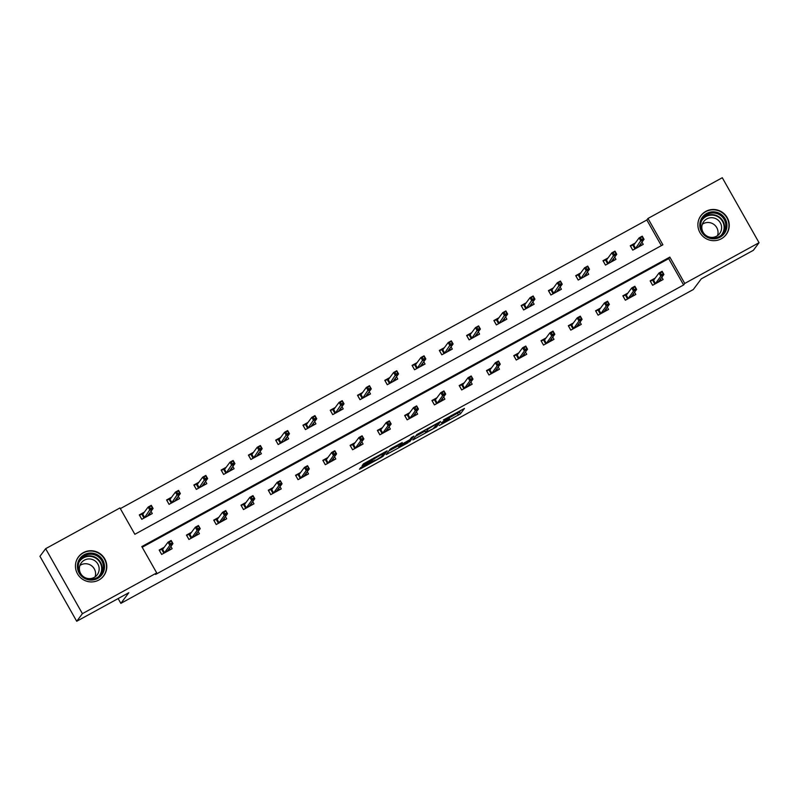 <?xml version="1.0" encoding="UTF-8"?>
<svg xmlns="http://www.w3.org/2000/svg" width="799" height="799" viewBox="0 0 799 799"><rect width="100%" height="100%" fill="white"/><g stroke="black" fill="none" stroke-linecap="round" stroke-linejoin="round"><path stroke-width="1.2" d="M439.23 425.527L460.454 413.842L464.479 408.419L443.385 419.964L451.235 416.619L441.308 422.741L449.158 419.395L439.23 425.527M83.376 552.618A15.79 15.511 -143.2 0 1 103.77 575.769A15.79 15.511 -143.2 0 1 79.401 576.488A15.79 15.511 -143.2 0 1 83.376 552.618M705.817 211.375A15.79 15.511 -143.2 0 1 726.211 234.526A15.79 15.511 -143.2 0 1 701.852 235.246A15.79 15.511 -143.2 0 1 705.817 211.375M362.516 466.456L360.579 467.705L359.44 469.243L360.938 468.564L381.193 457.467L383.13 456.229L387.165 450.806L363.475 463.829L362.097 465.687L363.605 465.008L384.099 452.983L381.423 456.628L376.629 459.725L371.185 461.712L362.516 466.456M759.05 242.706L753.357 250.317L701.262 278.881L693.292 289.538L120.859 603.365L128.819 592.708L76.714 621.272L82.407 613.662L45.643 548.683L119.95 507.944L134.851 534.291L662.88 244.804L647.979 218.457L722.286 177.728L759.05 242.706L684.743 283.445L669.832 257.098L141.813 546.586L156.714 572.923L82.407 613.662M156.714 572.923L155.575 574.451L683.604 284.963L684.743 283.445M412.823 439.949L436.504 426.966L440.539 421.542L416.848 434.566L412.823 439.949M407.88 442.836L386.127 454.621L390.162 449.198L392.099 447.959L402.267 442.526L400.609 444.783L402.117 444.104L409.807 439.71L411.505 437.443L413.912 436.104L409.817 441.597L407.64 442.406M118.142 598.571L120.859 603.365M683.604 284.963L668.703 258.626L142.192 547.265M655.18 278.122L650.136 280.878L652.623 285.273L663.11 279.52L661.832 277.253M627.904 293.073L622.86 295.83L625.347 300.224L635.834 294.471L634.556 292.204M600.628 308.024L595.585 310.791L598.071 315.176L608.558 309.423L607.28 307.166M573.352 322.976L568.309 325.742L570.796 330.127L581.282 324.384L580.004 322.117M546.077 337.927L541.033 340.694L543.52 345.088L554.007 339.335L552.728 337.068M518.801 352.888L513.757 355.645L516.244 360.039L526.731 354.287L525.452 352.019M491.525 367.84L486.481 370.596L488.968 374.991L499.455 369.238L498.177 366.971M464.249 382.791L459.205 385.557L461.692 389.942L472.179 384.189L470.901 381.932M436.973 397.742L431.929 400.509L434.416 404.893L444.903 399.15L443.625 396.883M409.697 412.693L404.654 415.46L407.14 419.855L417.627 414.102L416.349 411.835M382.421 427.655L377.378 430.411L379.865 434.806L390.351 429.053L389.073 426.786M355.146 442.606L350.102 445.363L352.589 449.757L363.076 444.004L361.797 441.737M327.87 457.557L322.826 460.324L325.313 464.708L335.8 458.956L334.521 456.698M300.594 472.509L295.55 475.275L298.037 479.66L308.524 473.917L307.245 471.65M273.318 487.46L268.274 490.226L270.761 494.621L281.248 488.868L279.97 486.601M246.042 502.421L240.998 505.178L243.485 509.572L253.972 503.819L252.694 501.552M218.766 517.372L213.723 520.129L216.209 524.524L226.706 518.771L225.418 516.504M191.49 532.324L186.447 535.09L188.934 539.475L199.43 533.722L198.142 531.465M164.214 547.275L159.171 550.042L161.658 554.426L172.155 548.683L170.866 546.416M661.352 245.643L646.84 219.985L120.339 508.623M635.305 242.996L630.261 245.752L632.748 250.147L643.235 244.394L641.957 242.127M608.029 257.947L602.985 260.704L605.472 265.098L615.959 259.345L614.681 257.078M580.753 272.898L575.709 275.665L578.196 280.049L588.683 274.297L587.405 272.03M553.477 287.85L548.434 290.616L550.92 295.001L561.407 289.258L560.129 286.991M526.201 302.801L521.158 305.568L523.645 309.962L534.131 304.209L532.853 301.942M498.926 317.762L493.882 320.519L496.369 324.913L506.856 319.161L505.577 316.893M471.65 332.714L466.606 335.47L469.093 339.865L479.58 334.112L478.301 331.845M444.374 347.665L439.33 350.431L441.817 354.816L452.304 349.063L451.026 346.796M417.098 362.616L412.054 365.383L414.541 369.767L425.028 364.024L423.75 361.757M389.822 377.567L384.778 380.334L387.265 384.728L397.752 378.976L396.474 376.709M362.546 392.529L357.503 395.285L359.989 399.68L370.486 393.927L369.198 391.66M335.27 407.48L330.227 410.237L332.714 414.631L343.21 408.878L341.922 406.611M307.995 422.431L302.951 425.198L305.438 429.582L315.935 423.83L314.646 421.572M280.719 437.383L275.675 440.149L278.162 444.534L288.659 438.791L287.37 436.524M253.443 452.334L248.409 455.1L250.886 459.495L261.383 453.742L260.094 451.475M226.167 467.295L221.133 470.052L223.61 474.446L234.107 468.693L232.819 466.426M198.891 482.246L193.857 485.003L196.334 489.397L206.831 483.645L205.543 481.378M171.615 497.198L166.582 499.964L169.058 504.349L179.555 498.596L178.267 496.339M144.339 512.149L139.306 514.916L141.783 519.3L152.279 513.557L150.991 511.29M76.714 621.272L39.95 556.294L45.643 548.683M646.84 219.985L647.979 218.457M668.703 258.626L669.832 257.098M450.836 416.978L459.455 412.084L460.783 410.306M415.51 436.354L424.998 431.15M432.988 428.823L437.882 423.23L436.833 423.68L428.144 429.013L425.687 432.359L432.988 428.823M425.687 432.359L424.688 430.601L425.258 429.782M398.182 445.852L388.823 450.976M398.931 447.011L403.325 445.073L409.048 440.728L401.807 444.524L398.931 447.011L397.942 445.253L398.901 447.11M397.942 445.253L398.571 444.414M641.517 245.333L640.668 243.845M632.768 250.127L630.501 246.122L634.666 243.835M634.955 248.928L632.688 244.923L633.727 245.093L635.515 248.259L639.04 246.691M639.04 246.032L639.33 246.531M640.498 237.822L641.497 239.57L643.245 238.611L642.256 236.864L639.11 237.892L642.256 236.164L644.044 239.33L640.898 241.058L639.11 237.892L633.727 245.093M641.497 239.57L635.375 248.709M643.245 238.611L644.044 239.33L638.661 246.531M642.256 236.864L642.256 236.164M654.83 284.054L652.563 280.049L650.376 281.248L652.643 285.253M660.543 278.971L661.392 280.469M658.915 281.158L659.205 281.657M654.541 278.961L652.563 280.049L653.602 280.219L655.39 283.385L658.536 281.657L663.919 274.457L660.773 276.184L655.25 283.835M661.372 274.696L660.773 276.184L658.985 273.018L662.131 271.29L663.919 274.457L662.121 271.99L660.374 272.948L661.372 274.696L663.12 273.737M660.374 272.948L658.985 273.018L653.602 280.219M662.131 271.29L662.121 271.99M706.516 236.844A13.663 13.423 -143.2 0 1 701.672 218.287A13.663 13.423 -143.2 0 1 720.249 213.782A13.663 13.423 -143.2 0 1 725.092 232.349A13.663 13.423 -143.2 0 1 706.516 236.844M719.629 214.791A12.654 12.424 36.8 0 0 703.14 217.897A12.654 12.424 36.8 0 0 706.915 236.144A12.654 12.424 36.8 0 0 723.405 233.038A12.654 12.424 36.8 0 0 719.629 214.791M702.331 224.269A9.958 9.788 -143.2 0 1 717.522 235.625M706.706 235.955A9.958 9.788 -143.2 0 1 703.739 221.583A9.958 9.788 -143.2 0 1 716.723 219.146A9.958 9.788 -143.2 0 1 719.699 233.508A9.958 9.788 -143.2 0 1 706.706 235.955M722.366 238.142A15.68 15.411 36.8 0 0 721.267 212.075A15.68 15.411 36.8 0 0 698.536 220.344M84.235 554.706A13.663 13.423 -143.2 0 1 102.741 560.089A13.663 13.423 -143.2 0 1 97.648 578.416A13.663 13.423 -143.2 0 1 79.141 573.033A13.663 13.423 -143.2 0 1 84.235 554.706M97.039 577.687A12.654 12.424 36.8 0 0 100.215 558.561A12.654 12.424 36.8 0 0 80.689 559.14A12.654 12.424 36.8 0 0 97.039 577.687M79.88 565.512A9.958 9.788 -143.2 0 1 95.071 576.868M84.384 560.149A9.958 9.788 -143.2 0 1 97.248 574.751A9.958 9.788 -143.2 0 1 81.878 575.21A9.958 9.788 -143.2 0 1 84.384 560.149M99.915 579.385A15.68 15.411 36.8 0 0 102.582 556.454A15.68 15.411 36.8 0 0 76.095 561.577M614.241 260.294L613.392 258.796M605.502 265.088L603.225 261.073L607.39 258.786M607.679 263.89L605.412 259.875L606.451 260.045L608.239 263.211L611.764 261.653M611.764 260.983L612.054 261.493M613.233 252.774L614.221 254.531L615.969 253.573L614.98 251.815L611.834 252.844L614.98 251.126L616.768 254.282L613.622 256.01L611.834 252.844L606.451 260.045M614.221 254.531L608.099 263.66M615.969 253.573L616.768 254.282L611.385 261.483M614.98 251.815L614.98 251.126M586.965 275.246L586.116 273.757M578.226 280.04L575.949 276.025L580.114 273.747M580.404 278.841L578.136 274.826L579.175 275.006L580.963 278.162L584.488 276.604M584.488 275.935L584.778 276.444M585.957 267.725L586.945 269.483L588.693 268.524L587.704 266.766L584.558 267.805L587.704 266.077L589.492 269.233L586.346 270.961L584.558 267.805L579.175 275.006M586.945 269.483L580.823 278.611M588.693 268.524L589.492 269.233L584.119 276.434M587.704 266.766L587.704 266.077M627.555 299.016L625.287 295.001L623.1 296.199L625.367 300.214M633.267 293.922L634.116 295.42M631.639 296.109L631.929 296.619M627.265 293.922L625.287 295.001L626.326 295.171L628.114 298.337L631.26 296.609L636.643 289.408L633.497 291.136L627.974 298.786M634.096 289.657L633.497 291.136L631.709 287.97L634.855 286.252L636.643 289.408L634.845 286.941L633.098 287.9L634.096 289.657L635.844 288.699M633.098 287.9L631.709 287.97L626.326 295.171M634.855 286.252L634.845 286.941M600.279 313.967L598.012 309.952L595.804 311.181L598.091 315.166M605.992 308.883L606.841 310.372M604.364 311.061L604.653 311.57M599.989 308.873L598.012 309.952L599.05 310.132L600.838 313.288L603.984 311.56L609.367 304.359L606.221 306.087L600.698 313.737M606.821 304.609L606.221 306.087L604.434 302.931L607.58 301.203L609.367 304.359L607.57 301.892L605.822 302.851L606.821 304.609L608.568 303.65M605.822 302.851L604.434 302.931L599.05 310.132M607.58 301.203L607.57 301.892M559.69 290.197L558.841 288.709M550.95 294.991L548.673 290.976L552.838 288.699M553.128 293.792L550.861 289.787L551.899 289.957L553.687 293.113L557.213 291.555M557.213 290.886L557.502 291.395M558.681 282.676L559.67 284.434L561.417 283.475L560.429 281.717L557.283 282.756L560.429 281.028L562.216 284.194L559.07 285.912L557.283 282.756L551.899 289.957M559.67 284.434L553.547 293.563M561.417 283.475L562.216 284.194L556.843 291.395M560.429 281.717L560.429 281.028M532.414 305.148L531.565 303.66M523.675 309.942L521.397 305.937L525.562 303.65M525.852 308.744L523.585 304.739L524.623 304.908L526.411 308.074L529.937 306.506M529.937 305.837L530.226 306.347M531.405 297.627L532.394 299.385L534.141 298.427L533.153 296.669L530.007 297.707L533.153 295.98L534.94 299.146L531.794 300.873L530.007 297.707L524.623 304.908M532.394 299.385L526.271 308.514M534.141 298.427L534.94 299.146L529.567 306.347M533.153 296.669L533.153 295.98M505.138 320.099L504.289 318.611M496.399 324.893L494.122 320.888L498.286 318.601M498.576 323.695L496.309 319.69L497.348 319.86L499.135 323.026L502.661 321.458M502.661 320.798L502.951 321.298M504.129 312.589L505.118 314.337L506.866 313.378L505.877 311.63L502.731 312.659L505.877 310.931L507.665 314.097L504.519 315.825L502.731 312.659L497.348 319.86M505.118 314.337L498.995 323.475M506.866 313.378L507.665 314.097L502.291 321.298M505.877 311.63L505.877 310.931M573.003 328.918L570.736 324.913L568.548 326.112L570.816 330.117M578.716 323.835L579.565 325.323M577.088 326.012L577.377 326.521M572.713 323.825L570.736 324.913L571.774 325.083L573.562 328.239L576.708 326.521L582.091 319.32L578.945 321.038L573.422 328.689M579.545 319.56L578.945 321.038L577.158 317.882L580.304 316.154L582.091 319.32L580.294 316.843L578.546 317.802L579.545 319.56L581.292 318.601M578.546 317.802L577.158 317.882L571.774 325.083M580.304 316.154L580.294 316.843M545.727 343.87L543.46 339.865L541.253 341.083L543.54 345.068M551.44 338.786L552.289 340.274M549.812 340.963L550.102 341.473M545.437 338.776L543.46 339.865L544.499 340.034L546.286 343.2L549.432 341.473L554.816 334.272L551.67 335.999L546.146 343.65M552.269 334.511L551.67 335.999L549.882 332.833L553.028 331.106L554.816 334.272L553.028 331.795L551.27 332.754L552.269 334.511L554.017 333.553M551.27 332.754L549.882 332.833L544.499 340.034M553.028 331.106L553.028 331.795M518.451 358.821L516.184 354.816L513.997 356.014L516.264 360.019M524.164 353.737L525.013 355.235M522.536 355.925L522.826 356.424M518.161 353.727L516.184 354.816L517.223 354.986L519.01 358.152L522.156 356.424L527.54 349.223L524.394 350.951L518.871 358.601M524.993 349.463L524.394 350.951L522.606 347.785L525.752 346.067L527.54 349.223L525.752 346.756L523.994 347.715L524.993 349.463L526.741 348.504M523.994 347.715L522.606 347.785L517.223 354.986M525.752 346.067L525.752 346.756M491.175 373.782L488.908 369.767L486.721 370.966L488.988 374.981M496.888 368.689L497.737 370.187M495.26 370.876L495.55 371.385M490.886 368.689L488.908 369.767L489.947 369.937L491.735 373.103L494.881 371.375L500.264 364.174L497.118 365.902L491.595 373.552M497.717 364.424L497.118 365.902L495.33 362.736L498.476 361.018L500.264 364.174L498.476 361.707L496.718 362.666L497.717 364.424L499.465 363.465M496.718 362.666L495.33 362.736L489.947 369.937M498.476 361.018L498.476 361.707M463.899 388.733L461.632 384.719L459.445 385.917L461.722 389.932M469.612 383.65L470.461 385.138M467.984 385.827L468.274 386.336M463.61 383.64L461.632 384.719L462.671 384.898L464.459 388.054L467.605 386.326L472.988 379.126L469.842 380.853L464.319 388.504M470.441 379.375L469.842 380.853L468.054 377.697L471.2 375.969L472.988 379.126L471.2 376.659L469.452 377.617L470.441 379.375L472.189 378.416M469.452 377.617L468.054 377.697L462.671 384.898M471.2 375.969L471.2 376.659M436.624 403.685L434.356 399.68L432.169 400.878L434.446 404.883M442.336 398.601L443.185 400.089M440.708 400.778L440.998 401.288M436.334 398.591L434.356 399.68L435.395 399.85L437.183 403.006L440.339 401.288L445.712 394.087L442.566 395.805L437.043 403.455M443.165 394.326L442.566 395.805L440.778 392.649L443.924 390.921L445.712 394.087L443.924 391.61L442.177 392.569L443.165 394.326L444.913 393.368M442.177 392.569L440.778 392.649L435.395 399.85M443.924 390.921L443.924 391.61M409.348 418.636L407.081 414.631L404.893 415.83L407.17 419.835M415.061 413.552L415.909 415.041M413.433 415.73L413.722 416.239M409.058 413.542L407.081 414.631L408.119 414.801L409.907 417.967L413.063 416.239L418.436 409.038L415.29 410.766L409.767 418.416M415.889 409.278L415.29 410.766L413.502 407.6L416.649 405.872L418.436 409.038L416.649 406.561L414.901 407.52L415.889 409.278L417.637 408.319M414.901 407.52L413.502 407.6L408.119 414.801M416.649 405.872L416.649 406.561M382.072 433.587L379.805 429.582L377.617 430.781L379.895 434.786M387.785 428.504L388.634 430.002M386.157 430.691L386.446 431.2M381.782 428.494L379.805 429.582L380.843 429.752L382.631 432.918L385.787 431.19L391.16 423.989L388.014 425.717L382.491 433.368M388.614 424.229L388.014 425.717L386.227 422.551L389.373 420.833L391.16 423.989L389.373 421.522L387.625 422.481L388.614 424.229L390.361 423.27M387.625 422.481L386.227 422.551L380.843 429.752M389.373 420.833L389.373 421.522M354.796 448.549L352.529 444.534L350.342 445.732L352.619 449.747M360.509 443.455L361.358 444.953M358.881 445.642L359.17 446.152M354.506 443.455L352.529 444.534L353.567 444.703L355.355 447.869L358.511 446.142L363.885 438.941L360.739 440.668L355.215 448.319M361.338 439.19L360.739 440.668L358.951 437.502L362.097 435.785L363.885 438.941L362.097 436.474L360.349 437.433L361.338 439.19L363.086 438.232M360.349 437.433L358.951 437.502L353.567 444.703M362.097 435.785L362.097 436.474M327.52 463.5L325.253 459.485L323.076 460.683L325.343 464.698M333.233 458.416L334.082 459.904M331.605 460.594L331.895 461.103M327.24 458.406L325.253 459.485L326.292 459.665L328.079 462.821L331.235 461.093L336.609 453.892L333.463 455.62L327.94 463.27M334.062 454.142L333.463 455.62L331.675 452.464L334.821 450.736L336.609 453.892L334.821 451.425L333.073 452.384L334.062 454.142L335.81 453.183M333.073 452.384L331.675 452.464L326.292 459.665M334.821 450.736L334.821 451.425M300.244 478.451L297.977 474.446L295.78 475.665L298.067 479.65M305.967 473.368L306.806 474.856M304.329 475.545L304.619 476.054M299.965 473.358L297.977 474.446L299.016 474.616L300.814 477.772L303.96 476.054L309.333 468.853L306.187 470.571L300.664 478.221M306.786 469.093L306.187 470.571L304.399 467.415L307.545 465.687L309.333 468.853L307.545 466.376L305.797 467.335L306.786 469.093L308.534 468.134M305.797 467.335L304.399 467.415L299.016 474.616M307.545 465.687L307.545 466.376M272.978 493.402L270.701 489.397L268.524 490.596L270.791 494.601M278.691 488.319L279.53 489.807M277.053 490.496L277.343 491.005M272.689 488.309L270.701 489.397L271.74 489.567L273.538 492.733L276.684 491.005L282.057 483.804L278.911 485.532L273.388 493.183M279.51 484.044L278.911 485.532L277.123 482.366L280.269 480.638L282.057 483.804L280.269 481.328L278.521 482.286L279.51 484.044L281.258 483.085M278.521 482.286L277.123 482.366L271.74 489.567M280.269 480.638L280.269 481.328M245.702 508.354L243.425 504.349L241.228 505.577L243.515 509.552M251.415 503.27L252.254 504.768M249.777 505.457L250.067 505.967M245.413 503.26L243.425 504.349L244.464 504.519L246.262 507.685L249.408 505.957L254.781 498.756L251.635 500.484L246.112 508.134M252.234 498.995L251.635 500.484L249.847 497.318L252.993 495.6L254.781 498.756L252.993 496.289L251.246 497.248L252.234 498.995L253.982 498.037M251.246 497.248L249.847 497.318L244.464 504.519M252.993 495.6L252.993 496.289M218.427 523.315L216.149 519.3L213.972 520.499L216.239 524.514M224.139 518.221L224.978 519.72M222.502 520.409L222.791 520.918M218.137 518.221L216.149 519.3L217.188 519.47L218.986 522.636L222.132 520.908L227.505 513.707L224.359 515.435L218.836 523.085M224.958 513.957L224.359 515.435L222.571 512.279L225.718 510.551L227.505 513.707L225.718 511.24L223.97 512.199L224.958 513.957L226.706 512.998M223.97 512.199L222.571 512.279L217.188 519.47M225.718 510.551L225.718 511.24M477.862 335.061L477.013 333.563M469.123 339.855L466.856 335.84L471.02 333.553M471.3 338.656L469.033 334.641L470.072 334.811L471.859 337.977L475.385 336.419M475.385 335.75L475.675 336.259M476.853 327.54L477.842 329.298L479.59 328.339L478.601 326.581L475.455 327.61L478.601 325.892L480.389 329.048L477.243 330.776L475.455 327.61L470.072 334.811M477.842 329.298L471.72 338.426M479.59 328.339L480.389 329.048L475.015 336.249M478.601 326.581L478.601 325.892M450.586 350.012L449.747 348.524M441.847 354.806L439.58 350.791L443.745 348.514M444.024 353.607L441.757 349.592L442.796 349.772L444.594 352.928L448.109 351.37M448.109 350.701L448.399 351.21M449.577 342.491L450.566 344.249L452.314 343.29L451.325 341.533L448.179 342.571L451.325 340.843L453.113 343.999L449.967 345.727L448.179 342.571L442.796 349.772M450.566 344.249L444.444 353.378M452.314 343.29L453.113 343.999L447.74 351.2M451.325 341.533L451.325 340.843M423.31 364.963L422.471 363.475M414.571 369.757L412.304 365.742L416.469 363.465M416.758 368.559L414.481 364.554L415.52 364.724L417.318 367.88L420.833 366.322M420.833 365.652L421.123 366.162M422.301 357.443L423.29 359.2L425.038 358.242L424.049 356.484L420.903 357.523L424.049 355.795L425.837 358.961L422.691 360.679L420.903 357.523L415.52 364.724M423.29 359.2L417.168 368.329M425.038 358.242L425.837 358.961L420.464 366.162M424.049 356.484L424.049 355.795M396.034 379.915L395.195 378.426M387.295 384.709L385.028 380.704L389.193 378.416M389.483 383.51L387.205 379.505L388.244 379.675L390.042 382.841L393.557 381.273M393.557 380.604L393.847 381.113M395.026 372.394L396.014 374.152L397.762 373.193L396.773 371.435L393.627 372.474L396.773 370.746L398.561 373.912L395.415 375.64L393.627 372.474L388.244 379.675M396.014 374.152L389.892 383.28M397.762 373.193L398.561 373.912L393.188 381.113M396.773 371.435L396.773 370.746M368.758 394.866L367.92 393.378M360.019 399.66L357.752 395.655L361.917 393.368M362.207 398.461L359.93 394.456L360.978 394.626L362.766 397.792L366.282 396.224M366.282 395.565L366.571 396.064M367.75 387.355L368.738 389.103L370.486 388.144L369.498 386.396L366.351 387.425L369.498 385.697L371.285 388.863L368.139 390.591L366.351 387.425L360.978 394.626M368.738 389.103L362.616 398.242M370.486 388.144L371.285 388.863L365.912 396.064M369.498 386.396L369.498 385.697M341.483 409.827L340.644 408.329M332.744 414.621L330.476 410.606L334.641 408.319M334.931 413.423L332.654 409.408L333.702 409.577L335.49 412.743L339.006 411.185M339.006 410.516L339.295 411.026M340.474 402.306L341.463 404.064L343.21 403.105L342.222 401.348L339.076 402.376L342.222 400.659L344.019 403.815L340.863 405.542L339.076 402.376L333.702 409.577M341.463 404.064L335.34 413.193M343.21 403.105L344.019 403.815L338.636 411.016M342.222 401.348L342.222 400.659M314.207 424.778L313.368 423.29M305.468 429.572L303.201 425.557L307.365 423.28M307.655 428.374L305.378 424.359L306.426 424.539L308.214 427.695L311.73 426.137M311.73 425.468L312.019 425.977M313.198 417.258L314.187 419.016L315.935 418.057L314.946 416.299L311.8 417.338L314.946 415.61L316.744 418.766L313.588 420.494L311.8 417.338L306.426 424.539M314.187 419.016L308.064 428.144M315.935 418.057L316.744 418.766L311.36 425.967M314.946 416.299L314.946 415.61M286.931 439.73L286.092 438.242M278.192 444.524L275.925 440.519L280.089 438.232M280.379 443.325L278.112 439.32L279.151 439.49L280.938 442.646L284.454 441.088M284.454 440.419L284.744 440.928M285.922 432.209L286.911 433.967L288.659 433.008L287.67 431.25L284.524 432.289L287.67 430.561L289.468 433.727L286.312 435.445L284.524 432.289L279.151 439.49M286.911 433.967L280.789 443.095M288.659 433.008L289.468 433.727L284.084 440.928M287.67 431.25L287.67 430.561M259.655 454.681L258.816 453.193M250.916 459.475L248.649 455.47L252.814 453.183M253.103 458.276L250.836 454.271L251.875 454.441L253.663 457.607L257.178 456.039M257.188 455.37L257.468 455.879M258.646 447.16L259.635 448.918L261.383 447.959L260.394 446.202L257.248 447.24L260.404 445.512L262.192 448.678L259.036 450.406L257.248 447.24L251.875 454.441M259.635 448.918L253.513 458.047M261.383 447.959L262.192 448.678L256.809 455.879M260.394 446.202L260.404 445.512M232.379 469.632L231.54 468.144M223.64 474.426L221.373 470.421L225.538 468.134M225.827 473.228L223.56 469.223L224.599 469.393L226.387 472.559L229.902 470.991M229.912 470.331L230.192 470.831M231.37 462.122L232.359 463.869L234.107 462.911L233.118 461.163L229.972 462.192L233.128 460.464L234.916 463.63L231.77 465.358L229.972 462.192L224.599 469.393M232.359 463.869L226.237 473.008M234.107 462.911L234.916 463.63L229.533 470.831M233.118 461.163L233.128 460.464M205.103 484.594L204.264 483.095M196.364 489.387L194.097 485.373L198.262 483.095M198.552 488.189L196.284 484.174L197.323 484.344L199.111 487.51L202.626 485.952M202.636 485.283L202.916 485.792M204.095 477.073L205.083 478.831L206.831 477.872L205.842 476.114L202.696 477.143L205.852 475.425L207.64 478.581L204.494 480.309L202.696 477.143L197.323 484.344M205.083 478.831L198.961 487.959M206.831 477.872L207.64 478.581L202.257 485.782M205.842 476.114L205.852 475.425M177.827 499.545L176.988 498.057M169.088 504.339L166.821 500.324L170.986 498.047M171.276 503.14L169.008 499.125L170.047 499.305L171.835 502.461L175.351 500.903M175.361 500.234L175.64 500.743M176.819 492.024L177.807 493.782L179.555 492.823L178.567 491.065L175.42 492.104L178.577 490.376L180.364 493.532L177.218 495.26L175.42 492.104L170.047 499.305M177.807 493.782L171.685 502.911M179.555 492.823L180.364 493.532L174.981 500.733M178.567 491.065L178.577 490.376M191.151 538.266L188.874 534.251L186.696 535.45L188.963 539.465M196.864 533.183L197.703 534.671M195.226 535.36L195.515 535.869M190.861 533.173L188.874 534.251L189.922 534.431L191.71 537.587L194.856 535.859L200.239 528.658L197.083 530.386L191.56 538.037M197.683 528.908L197.083 530.386L195.296 527.23L198.442 525.502L200.239 528.658L198.442 526.191L196.694 527.15L197.683 528.908L199.43 527.949M196.694 527.15L195.296 527.23L189.922 534.431M198.442 525.502L198.442 526.191M150.552 514.496L149.713 513.008M141.813 519.29L139.545 515.285L143.71 512.998M144 518.092L141.733 514.087L142.771 514.256L144.559 517.412L148.075 515.854M148.085 515.185L148.364 515.695M149.543 506.975L150.532 508.733L152.279 507.774L151.291 506.017L148.145 507.055L151.301 505.328L153.088 508.494L149.942 510.211L148.145 507.055L142.771 514.256M150.532 508.733L144.409 517.862M152.279 507.774L153.088 508.494L147.705 515.695M151.291 506.017L151.301 505.328M163.875 553.218L161.598 549.213L159.4 550.431L161.688 554.416M169.588 548.134L170.427 549.622M167.95 550.311L168.239 550.821M163.585 548.124L161.598 549.213L162.646 549.382L164.434 552.538L167.58 550.821L172.964 543.62L169.807 545.337L164.284 552.988M170.407 543.859L169.807 545.337L168.02 542.181L171.166 540.454L172.964 543.62L171.166 541.143L169.418 542.102L170.407 543.859L172.155 542.901M169.418 542.102L168.02 542.181L162.646 549.382M171.166 540.454L171.166 541.143M459.455 412.084L460.454 413.842M457.517 413.323L458.506 415.081M435.894 425.887L436.504 426.966M413.882 438.531L414.321 439.31M427.785 428.394L428.144 429.013M424.738 430.481L425.727 432.239M387.195 453.163L387.635 453.932M399.989 443.635L400.629 444.743M409.058 440.259L409.817 441.597M398.971 444.184L399.87 445.762M374.571 457.567L374.881 458.117M373.662 458.067L374.212 459.016M371.655 459.165L372.264 460.264M363.165 464.239L363.605 465.008M382.521 455.14L383.13 456.229M360.509 467.795L360.938 468.564M702.581 218.716A12.654 12.424 -143.2 0 1 722.775 233.807M720.998 235.465A12.235 12.015 36.8 0 0 718.121 216.879A12.235 12.015 36.8 0 0 701.492 220.894M80.13 559.959A12.654 12.424 -143.2 0 1 100.334 575.05M98.557 576.708A12.235 12.015 36.8 0 0 83.525 557.832A12.235 12.015 36.8 0 0 79.051 562.136M449.148 418.157L449.527 418.826M451.295 415.5L451.605 416.049M399.969 443.645L400.609 444.783M725.951 234.706L725.083 235.865M700.823 215.93L699.954 217.088M78.372 557.173L77.513 558.331M103.5 575.949L102.642 577.108"/></g></svg>
